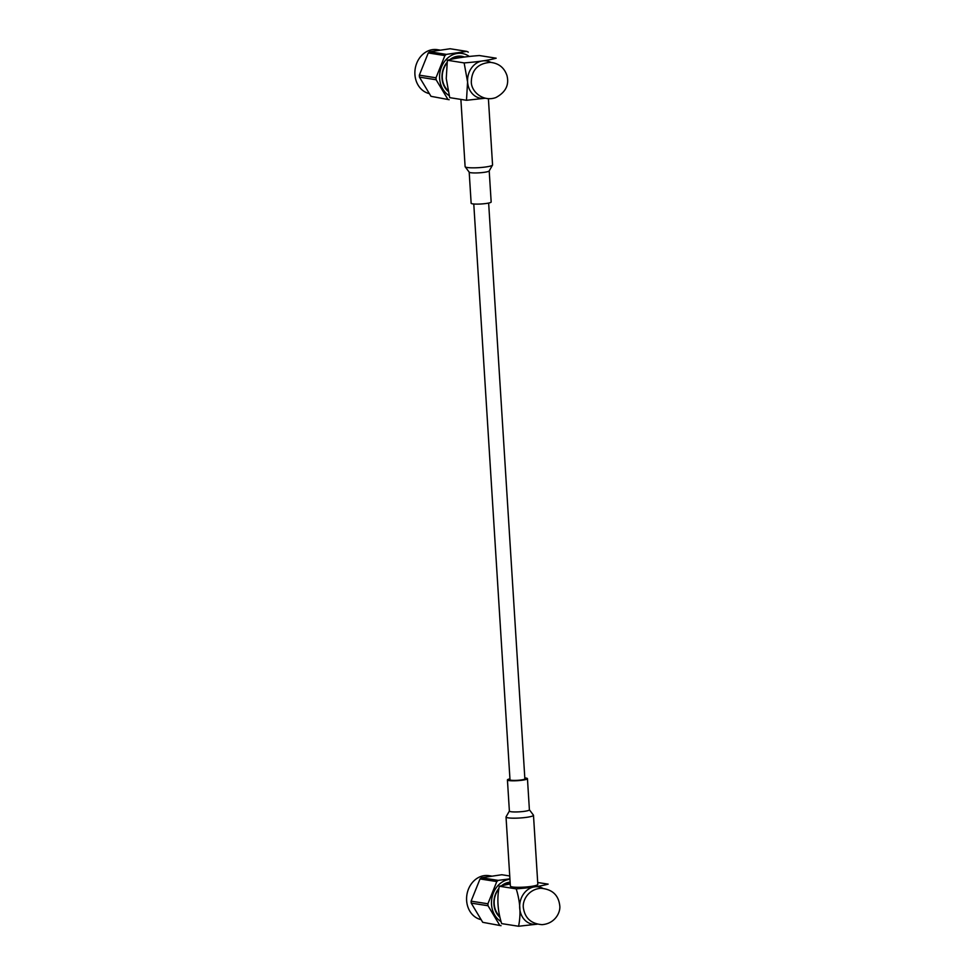 <?xml version="1.0" encoding="UTF-8"?>
<svg xmlns="http://www.w3.org/2000/svg" width="975" height="975" viewBox="0 0 975 975"><rect width="100%" height="100%" fill="white"/><g stroke="black" fill="none" stroke-linecap="round" stroke-linejoin="round"><path stroke-width="1.46" d="M473.777 203.994L509.998 779.768A7.447 1.012 -3.6 0 0 511.132 780.232A7.447 1.012 -3.6 0 0 519.517 780.158A7.447 1.012 -3.6 0 0 524.867 778.83L488.646 203.056M509.742 875.977L501.82 874.733L481.406 877.756L498.188 880.376L496.799 881.571L480.017 878.95L471.108 901.168L487.902 903.776L488.024 905.738L471.23 903.13L482.735 922.313L501.04 925.702L482.735 922.313M471.23 903.13L471.108 901.168M480.017 878.95L481.406 877.756M499.529 924.934L488.024 905.738M487.902 903.776L496.799 881.571M498.188 880.376L509.925 878.841M491.534 876.062L488.938 875.66A22.352 18.83 98.9 0 0 484.112 875.648A22.352 18.83 98.9 0 0 466.659 896.829A22.352 18.83 98.9 0 0 480.651 919.535M510.132 882.131A19.622 16.538 98.9 0 0 509.279 882.229A19.622 16.538 98.9 0 0 501.906 885.446M498.591 888.737A19.622 16.538 98.9 0 0 499.651 917.097M510.181 882.875A18.769 15.819 98.9 0 0 508.877 883.009A18.769 15.819 98.9 0 0 503.124 885.166M498.444 889.493A18.769 15.819 98.9 0 0 499.468 916.147M510.181 883.033A18.33 15.454 98.9 0 0 509.352 882.948M537.274 924.154A18.891 15.917 -81.1 0 1 519.907 903.094A18.891 15.917 -81.1 0 1 542.856 888.322M537.712 882.509L548.145 884.13C540.772 886.214 530.132 887.786 516.214 888.859C520.26 901.826 521.04 914.282 518.566 926.25L537.335 924.166M518.566 926.25L501.65 923.618C497.603 910.65 496.823 898.194 499.298 886.226L510.242 883.923M516.214 888.859L499.298 886.226M509.389 811.029L506.074 816.818A13.747 1.877 -3.6 0 0 506.025 816.989L510.376 886.104A13.747 1.877 -3.6 0 0 524.221 887.116A13.747 1.877 -3.6 0 0 537.822 884.374L533.483 815.258A13.747 1.877 -3.6 0 0 533.41 815.1L529.401 809.774M506.025 816.989A13.747 1.877 -3.6 0 0 517.676 818.11A13.747 1.877 -3.6 0 0 532.813 815.904A13.747 1.877 -3.6 0 0 533.483 815.258M529.352 809.713A10.03 1.365 176.4 0 1 529.401 809.835A10.03 1.365 176.4 0 1 519.48 811.822A10.03 1.365 176.4 0 1 509.389 811.09L507.427 779.927A10.03 1.365 176.4 0 1 507.914 779.464A10.03 1.365 176.4 0 1 509.949 778.854M524.818 777.916A10.03 1.365 176.4 0 1 527.451 778.672A10.03 1.365 176.4 0 1 517.53 780.67A10.03 1.365 176.4 0 1 507.427 779.927M488.402 98.694L492.558 164.921A13.747 1.877 176.4 0 1 492.521 165.092A13.747 1.877 176.4 0 1 482.077 167.408A13.747 1.877 176.4 0 1 467.196 167.493A13.747 1.877 176.4 0 1 465.185 166.81A13.747 1.877 176.4 0 1 465.112 166.652L460.883 99.413M469.194 172.136L471.144 203.239A10.03 1.365 -3.6 0 0 472.656 203.86A10.03 1.365 -3.6 0 0 483.953 203.751A10.03 1.365 -3.6 0 0 491.168 201.983L489.206 170.881M469.182 172.075A10.03 1.365 -3.6 0 0 469.231 172.197A10.03 1.365 -3.6 0 0 470.706 172.697A10.03 1.365 -3.6 0 0 481.553 172.636A10.03 1.365 -3.6 0 0 489.17 170.942L492.521 165.092M447.354 60.255C454.789 58.171 465.465 56.599 479.383 55.538L496.165 58.195C488.731 60.279 478.055 61.852 464.137 62.912L447.354 60.255L446.258 78.585L449.707 97.646L466.489 100.291L485.245 98.231M464.137 62.912L467.573 81.961L466.489 100.291M485.184 98.219A18.891 15.966 -81 0 1 467.598 81.961A18.891 15.966 -81 0 1 474.703 64.496A18.891 15.966 -81 0 1 490.852 62.388M461.285 57.513L458.664 57.098A18.33 15.503 99 0 0 457.531 56.964M419.445 77.123L419.323 75.16L435.983 77.793L436.105 79.755L419.445 77.123L430.987 96.318L449.17 99.718L430.987 96.318M435.983 77.793L444.917 55.587L428.257 52.955L419.323 75.16M428.257 52.955L429.658 51.76L446.318 54.393L444.917 55.587M446.318 54.393L466.793 51.382L450.133 48.75L429.658 51.76M468.317 52.15L466.793 51.382M447.647 98.95L436.105 79.755M464.563 57.037A19.622 16.587 99 0 0 450.048 59.451M446.635 62.851A19.622 16.587 99 0 0 447.708 91.065M439.859 50.066L437.336 49.664A22.352 18.891 99 0 0 415.35 67.909A22.352 18.891 99 0 0 428.878 93.502M462.479 57.342A18.769 15.856 99 0 0 461.126 57.05A18.769 15.856 99 0 0 451.279 59.183M446.489 63.619A18.769 15.856 99 0 0 447.525 90.102M459.956 56.916A18.769 15.856 -81 0 1 461.638 57.464M500.821 921.46A22.449 18.927 -81.1 0 1 492.082 897.171A22.449 18.927 -81.1 0 1 509.949 879.328M448.853 95.428A22.449 18.976 -81 0 1 440.091 71.638A22.449 18.976 -81 0 1 457.251 53.454A22.449 18.976 -81 0 1 469.243 56.428M527.451 778.672L529.401 809.835M469.231 172.197L465.185 166.81M471.315 81.668C471.01 91.528 483.076 102.253 495.824 97.573C505.647 92.308 509.364 84.947 506.951 75.489C504.233 67.592 498.676 63.204 490.279 62.363C478.103 63.375 471.778 69.81 471.315 81.668M559.711 905.324C558.383 894.94 552.13 889.261 540.954 888.286C527.95 889.163 521.893 901.193 523.477 908.493C525.22 918.413 531.399 923.8 542.027 924.653C555.202 923.727 560.905 911.942 559.711 905.324"/></g></svg>
